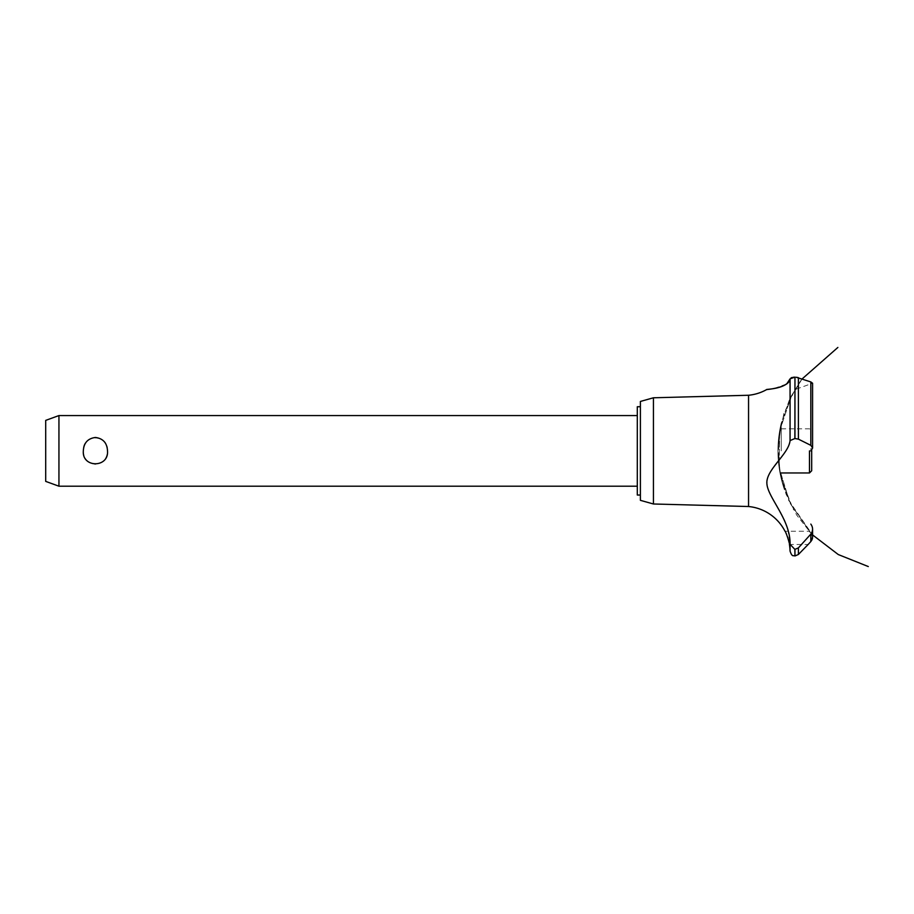 <?xml version="1.0" encoding="UTF-8"?>
<svg xmlns="http://www.w3.org/2000/svg" width="914" height="914" viewBox="0 0 914 914"><rect width="100%" height="100%" fill="white"/><g stroke="black" fill="none" stroke-linecap="round" stroke-linejoin="round"><path stroke-width="0.69" stroke-dasharray="4.57 3.43" d="M640.394 401.44L640.394 500.335M637.298 406.73L637.298 495.034M637.298 450.888L637.298 415.562L637.298 450.888M107.509 450.888C108.96 433.727 81.872 433.727 83.323 450.888C83.768 458.839 87.79 463.307 95.422 464.301C103.042 463.307 107.075 458.839 107.509 450.888M58.942 486.202L58.942 415.562M45.7 420.383L45.7 481.381M653.441 397.784L653.441 503.991M748.555 395.259L748.555 506.516M801.532 544.481L810.821 534.119L810.821 541.568L808.147 544.481L789.422 544.481L788.976 542.116M788.713 540.939L787.948 538.152M787.091 535.695L786.771 534.907M785.891 532.953L785 531.24L809.084 531.24M784.966 521.688L788.051 530.748L790.062 544.31L790.062 551.108M790.21 378.442L790.062 440.594L788.188 446.82L785.309 451.756L770.353 472.058L767.897 477.165L766.892 482.306M766.88 482.98L767.829 488.704L770.433 494.782L784.201 519.895M769.725 389.204L773.53 388.564M774.341 388.416L786.737 383.926M790.507 378.156L791.158 377.79M792.141 377.471L792.884 377.311M794.872 438.537L794.872 377.151L810.821 381.915L810.821 445.335L798.39 439.131L794.872 438.537L790.062 440.594M798.151 377.596L798.39 439.131M781.23 450.888L781.23 423.033L781.23 450.888M796.185 389.158L812.58 383.229L812.58 447.929L810.821 445.335M810.867 533.033C808.547 530.703 808.547 530.703 810.867 533.033L812.58 537.169L810.867 533.022C808.547 530.703 808.547 530.703 810.867 533.033M812.58 537.238L812.523 538.003M812.306 538.974L812.009 539.786M790.062 544.31L794.872 549.394L798.39 547.874L798.39 554.49M810.867 384.451L810.867 450.808L812.146 449.414M812.317 449.071L812.569 448.123M809.484 450.888L809.484 472.961M811.689 470.756L811.689 450.042M794.963 549.394L794.963 555.963M794.872 549.394L794.872 555.963M794.963 377.151L794.963 438.537M777.928 451.276L781.23 423.033L789.365 399.932L802.058 378.99M789.776 399.075L781.07 423.685L777.94 449.597L780.51 475.566L788.679 500.346L811.598 533.913M791.01 396.585L779.516 431.522L779.208 468.311L790.142 503.443L811.266 533.559L796.677 515.062L786.017 494.063L779.116 467.648L778.397 440.365L783.904 413.631L795.34 388.85M791.136 396.345L800.801 380.681M790.039 398.527L791.113 396.39M801.761 379.379L799.544 382.418M791.787 395.111L779.722 430.3L779.094 467.488L789.959 503.066L811.266 533.559M789.799 399.018L781.093 423.628L777.94 449.528L780.499 475.497L788.645 500.289L812.58 534.907M780.362 426.918L777.928 450.488M778.031 455.823L781.23 478.742L779.025 466.985M778.728 464.712C777.117 450.671 777.951 436.778 781.23 423.033C777.563 438.4 776.957 453.892 779.391 469.499M779.848 472.161L781.059 478.033M780.396 475.029C776.854 457.64 777.129 440.297 781.23 423.033C776.123 444.787 776.957 466.323 783.732 487.63M780.328 474.697C776.854 457.411 777.151 440.182 781.23 423.033C776.809 441.691 776.831 460.348 781.287 479.005M784.498 489.893C777.026 467.911 775.94 445.632 781.23 423.033C777.014 440.811 776.843 458.645 780.716 476.502M780.099 473.543L779.196 468.197M779.608 470.79C776.923 454.761 777.46 438.834 781.23 423.033C777.86 437.143 777.071 451.413 778.865 465.82M778.122 457.686L781.23 478.742M779.825 429.706L781.23 423.033M781.459 479.69L793.432 509.681M781.23 428.815L809.484 428.815L811.689 431.02"/><path stroke-width="1.37" d="M640.394 495.034L637.298 495.034L637.298 406.73L640.394 406.73M58.942 415.562L58.942 486.202L45.7 481.381L45.7 420.383L58.942 415.562L637.298 415.562M83.323 450.888C83.768 442.936 87.79 438.457 95.422 437.463C103.042 438.457 107.075 442.936 107.509 450.888C108.96 468.048 81.872 468.048 83.323 450.888M653.441 397.784L653.441 503.991L640.394 500.335L640.394 401.44L653.441 397.784L748.555 395.259L748.555 506.516A45.906 45.906 0 0 1 785 531.24C785.663 530.885 790.107 544.618 789.422 544.481A45.906 45.906 0 0 1 790.062 551.108L790.062 544.31L794.872 549.394L798.39 547.874L801.532 544.481M788.976 542.116L788.713 540.939M787.742 537.501L787.422 536.598M786.771 534.907L785.891 532.953M766.892 482.306L766.88 482.98M784.201 519.895L784.966 521.688M748.555 395.259A45.906 45.906 0 0 0 766.618 389.604L767.314 389.524M767.851 389.455L769.725 389.204M773.53 388.564L774.341 388.416M786.737 383.926L790.062 378.864C789.502 387.764 766.492 389.547 766.675 389.593C764.652 389.158 787.491 389.41 790.062 378.864L794.872 377.151L793.226 377.265M791.158 377.79L792.141 377.471M790.062 378.864L790.062 440.594L794.872 438.537L798.39 439.131L810.821 445.335L812.58 447.929L812.58 383.229L810.821 381.915L796.094 377.208M797.419 377.402L798.151 377.596M812.569 448.123L810.764 450.888M812.009 539.786L810.821 541.568L812.58 537.238M812.523 538.003L812.306 538.974M808.147 544.481L810.821 541.568L810.821 534.13L798.39 547.874L798.39 554.49L808.147 544.481M810.821 524.088C813.152 527.458 813.152 530.794 810.821 534.13M790.062 544.55C790.804 519.906 767.931 497.833 766.903 483.837C765.452 469.979 788.965 454.052 790.062 440.491M794.963 549.394L794.963 555.963L794.872 549.394M794.963 438.537L794.963 377.151L794.872 438.537M781.23 472.961L809.484 472.961L809.484 450.888M811.689 450.042L811.689 470.756L809.484 472.961M798.39 439.131L798.39 377.676M810.821 445.335L810.821 381.915M637.298 486.202L58.942 486.202M802.058 378.99L837.875 347.446M812.58 534.907L838.275 554.547L868.3 566.554L838.275 554.547L812.58 534.907L838.275 554.547L868.3 566.554L838.275 554.547L812.58 534.907L838.275 554.547L868.3 566.554M812.58 537.169L812.58 529.206M794.963 555.963L798.39 554.49M794.872 555.963C793.409 555.015 792.301 557.677 790.062 551.108M653.441 503.991L748.555 506.516"/></g></svg>
